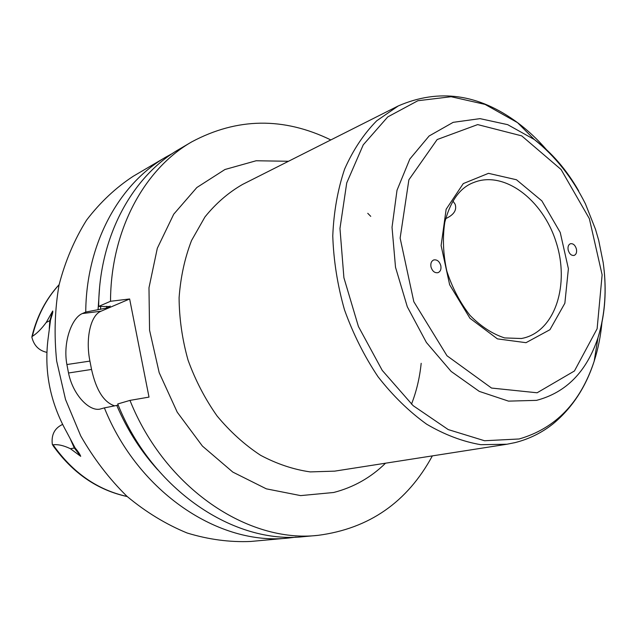 <?xml version="1.0" encoding="UTF-8"?>
<svg xmlns="http://www.w3.org/2000/svg" width="637" height="637" viewBox="0 0 637 637"><rect width="100%" height="100%" fill="white"/><g stroke="black" fill="none" stroke-linecap="round" stroke-linejoin="round"><path stroke-width="0.96" d="M440.82 265.693C441.385 269.276 440.43 271.601 437.961 272.684C434.657 273.146 432.332 271.219 430.978 266.903C430.421 263.344 431.368 261.019 433.805 259.928C437.125 259.442 439.466 261.369 440.82 265.693M568.18 250.07C567.631 246.798 568.379 244.688 570.426 243.732C573.189 243.35 575.187 245.126 576.421 249.059C576.979 252.348 576.222 254.466 574.152 255.413C571.397 255.779 569.406 253.996 568.18 250.07M452.947 201.037L455.105 204.166C457.071 210.011 453.926 214.844 445.653 218.666M330.818 139.933C283.545 116.953 237.187 117.598 191.729 141.876C144.296 169.036 110.727 230.204 110.52 301.277L129.637 298.976L149.01 397.098L129.964 400.394C165.126 488.428 248.358 543.465 318.15 535.335C369.245 528.599 407.314 502.115 432.356 455.885M165.97 157.02L133.268 176.242C115.743 187.708 100.192 202.319 86.616 220.068C74.473 239.432 65.293 261.019 59.082 284.811C54.79 309.51 53.978 334.911 56.661 361.02L65.515 399.471L80.716 435.875C93.743 458.664 109.198 478.841 127.074 496.414C145.977 512.14 166.01 524.339 187.159 533.01C208.538 539.531 229.686 542.35 250.612 541.466L288.394 538.034C219.669 545.981 138.412 492.863 104.38 407.887L99.683 409.177C88.885 411.191 72.873 394.669 68.517 372.995L66.893 364.539C62.689 342.005 71.949 317.752 82.332 313.555L85.74 312.066C86.21 243.294 119.286 183.775 165.97 157.02L172.754 153.286M296.109 537.118L288.394 538.034M191.729 141.876L179.427 149.106C132.345 176.083 99.006 236.462 98.663 306.437L110.52 301.277M85.74 312.066L106.602 308.037L110.137 306.524L98.663 306.437M98.066 309.701L99.507 288.649M114.533 405.841C103.815 402.25 96.147 390.123 91.545 369.452L89.921 361.091C85.406 338.948 90.398 315.371 100.988 311.23L129.637 298.976M118.211 405.14L104.38 407.887M129.964 400.394L117.726 403.977C152.354 490.546 234.647 544.667 303.937 536.625L318.15 535.335M157.721 469.772C140.793 451.155 127.137 429.696 116.754 405.395M46.867 352.365C38.913 350.613 33.904 345.533 31.85 337.132L32.352 336.328C36.763 333.621 41.381 329.003 46.214 322.473L52.72 311.015L49.813 320.865L49.272 328.7M70.524 439.49L74.211 447.803L80.692 456.323C79.991 454.3 78.112 451.482 75.062 447.859L66.59 431.894C49.821 401.7 43.738 370.001 48.34 336.79L50.514 320.116L51.414 317.059C52.529 313.882 52.967 311.867 52.72 311.015M80.692 456.323L70.452 448.735C63.7 445.486 57.903 444.18 53.062 444.809L52.33 444.427C51.143 434.824 54.567 428.16 62.585 424.433M31.85 337.132L32.113 335.85C37.113 315.817 46.119 298.745 59.122 284.635M127.233 496.557C97.636 490.132 73.04 473.339 53.428 446.203L52.33 444.427M578.738 191.02C566.627 169.808 551.817 152.633 534.308 139.511L507.665 124.653L480.011 118.641L453.178 122.336L429.123 135.984L409.814 159.083L397.01 190.264L392.026 227.305L395.513 267.269L407.306 306.787L426.416 342.499L451.131 371.427L479.287 391.389L508.509 401.127L536.521 400.362C566.174 392.551 586.661 371.666 597.984 337.706C604.529 316.995 606.583 294.597 604.155 270.486M537.118 392.782L491.533 388.052L446.991 355.764L413.827 301.723L400.132 238.095L408.89 179.785L437.149 139.551L477.678 124.589L521.711 135.872L561.086 169.514L589.352 218.65L602.124 274.834L597.116 328.772L574.431 370.989L537.118 392.782M601.965 322.322C600.707 335.954 598.111 348.909 594.178 361.195C580.554 402.544 555.544 428.47 519.131 438.981L484.534 440.74L448.241 429.585L413.126 405.658L382.24 370.392L358.424 326.502L343.908 277.748L339.967 228.46L346.727 182.923L363.249 144.838L387.734 116.929L417.864 100.734L451.123 96.72L485.076 104.404L517.531 122.638C527.874 130.33 537.524 139.344 546.482 149.679M526.011 342.682L549.946 329.703L564.86 303.236L568.395 268.695L560.226 232.441L541.864 200.878L516.464 179.753L488.483 173.336L463.274 183.591L446.139 209.262L441.115 245.548L449.65 284.771L469.955 318.277L497.417 338.876L526.011 342.682M398.3 105.917L376.738 120.775C363.799 133.874 353.097 149.958 344.641 169.036C337.721 189.555 333.764 211.85 332.769 235.913C333.581 260.533 337.491 285.169 344.482 309.813C353.153 333.923 364.332 356.226 378.004 376.714C392.83 395.696 409.034 411.51 426.615 424.17C444.602 434.745 462.669 441.592 480.816 444.698L506.996 444.228L515.198 442.58C529.251 438.997 541.912 432.722 553.187 423.74C572.201 407.919 585.865 387.073 594.178 361.195L597.984 337.706C605.158 314.367 606.894 289.349 603.191 262.643L598.7 240.332L595.515 229.344L585.379 203.744C572.185 177.54 555.161 156.129 534.308 139.511L517.531 122.638C478.65 93.902 438.909 88.328 398.3 105.917L242.586 184.419C228.468 192.509 215.927 203.354 204.955 216.946L191.546 240.507C184.714 258.24 180.566 277.334 179.093 297.798C179.26 318.651 182.238 339.417 188.034 360.096C195.368 380.281 205.042 398.897 217.058 415.953C230.172 431.727 244.664 444.833 260.541 455.264C276.88 463.959 293.45 469.509 310.251 471.906L334.704 471.141L506.996 444.228M523.853 337.992L521.448 338.51L504.647 337.928C492.648 334.075 481.126 326.598 470.106 315.498C460.01 302.591 452.246 287.781 446.816 271.083C443.121 254.012 442.452 237.72 444.817 222.194C450.558 200.615 460.248 187.374 473.88 182.445C504.106 170.294 542.756 199.596 556.029 241.861C569.852 283.935 555.504 330.269 523.853 337.992L521.233 338.55M288.505 161.265L256.122 160.763L224.949 169.506L196.849 187.517L173.734 214.191L157.315 248.263L148.978 287.781L149.56 330.213L159.186 372.677L177.237 412.195L202.407 446.067L232.823 472.097L266.314 488.834L300.632 495.61L333.653 492.497C353.519 487.377 370.822 477.615 385.536 463.203M110.137 306.524L110.153 306.023M106.602 308.037L106.658 306.325M100.574 309.391L100.662 306.445M91.545 369.452L68.517 372.995M89.921 361.091L66.893 364.539M100.988 311.23L82.332 313.555M32.352 336.328C37.249 316.071 46.167 298.872 59.098 284.731M127.161 496.494C97.429 489.925 72.729 472.694 53.062 444.809M50.45 320.315L46.214 322.473M70.452 448.735L75.062 447.859M367.756 213.315L370.75 216.349M421.176 363.313C419.703 377.797 416.471 391.421 411.486 404.169"/></g></svg>
